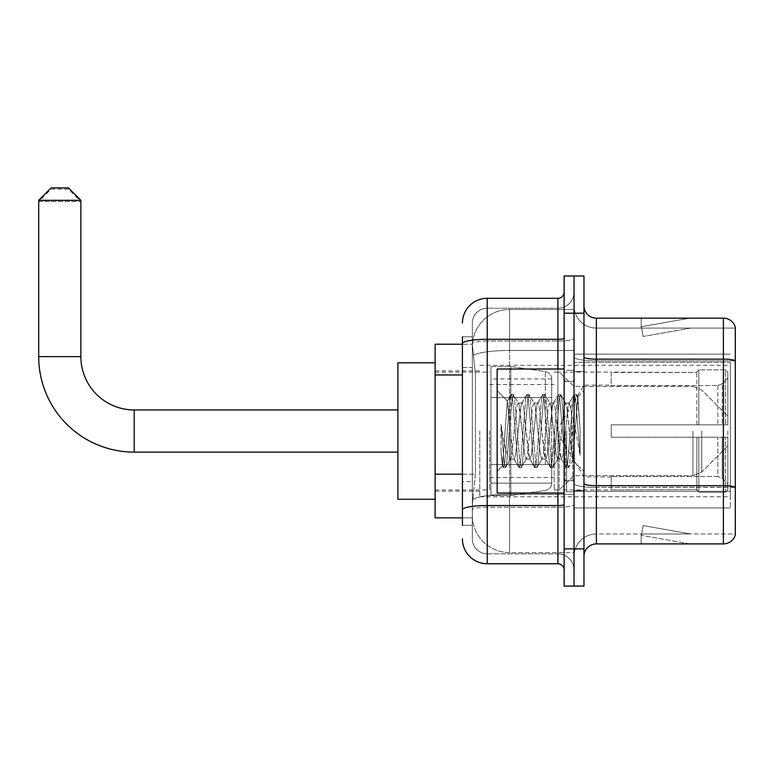 <?xml version="1.0" encoding="UTF-8"?>
<svg xmlns="http://www.w3.org/2000/svg" width="774" height="774" viewBox="0 0 774 774"><rect width="100%" height="100%" fill="white"/><g stroke="black" fill="none" stroke-linecap="round" stroke-linejoin="round"><path stroke-width="0.58" stroke-dasharray="3.87 2.9" d="M730.337 495.534L730.337 507.938L730.337 495.534M574.047 495.534L574.047 354.134L574.047 495.534M574.047 431.031L574.047 496.773L574.047 431.031M479.783 431.031L479.783 496.773L479.783 431.031M730.337 431.031L730.337 496.773L730.337 431.031M462.417 474.191L475.449 474.191L472.488 502.974L475.449 474.191L475.449 374.955L475.449 474.191L435.123 474.191L435.123 517.864L472.421 517.864L472.343 515.378A37.21 37.21 0 0 0 509.553 552.588L574.047 552.588L574.047 494.363L574.047 552.588L509.553 552.588L509.553 494.363L509.553 552.588A37.21 37.21 0 0 1 472.343 515.378L472.343 507.812L472.421 517.864L462.417 517.864M472.488 502.974L472.343 507.812L472.488 502.974M435.123 431.031L435.123 499.259L435.123 431.031M574.047 309.474L574.047 494.363L574.047 309.474L509.553 309.474L574.047 309.474M472.392 344.72L475.449 374.955L472.392 344.72A37.21 37.21 0 0 1 509.553 309.474A37.21 37.21 0 0 0 472.392 344.72A37.21 37.21 0 0 1 509.553 309.474L509.553 350.477L574.047 350.477L509.553 350.477L509.553 309.474M462.417 367.515L472.343 367.515L472.343 481.631L472.343 336.767L472.343 367.515L462.417 367.515L462.417 481.631L462.417 344.207L472.421 344.207L435.123 344.207L435.123 474.191M730.337 362.29L730.337 491.287L730.337 362.29L574.047 362.29L730.337 362.29M730.337 354.134L574.047 354.134L730.337 354.134M730.337 507.938L574.047 507.938L730.337 507.938M462.417 525.304L472.343 525.304L462.417 525.304L462.417 481.631L472.343 481.631L472.343 525.304L472.343 481.631L462.417 481.631M462.417 538.946A24.807 24.807 0 0 0 487.223 563.753L487.223 553.836A14.88 14.88 0 0 1 472.343 538.946L472.343 343.617L472.343 538.946A14.88 14.88 0 0 0 487.223 553.836L557.928 553.836L557.928 514.139L557.928 563.753A6.202 6.202 0 0 1 564.13 569.954L564.13 292.108L564.13 569.954M574.047 514.139L574.047 338.238L574.047 514.139M564.13 431.031L564.13 493.057L564.13 431.031M564.13 313.199L564.13 275.989L574.047 275.989L574.047 313.199L574.047 275.989L583.973 275.989L583.973 313.199L574.047 313.199L574.047 548.872L574.047 313.199L564.13 313.199L564.13 548.872L574.047 548.872L574.047 586.082L574.047 548.872L583.973 548.872L583.973 313.199M583.973 548.872L583.973 586.082L564.13 586.082L564.13 548.872M574.047 292.108L574.047 338.238L574.047 292.108A16.128 16.128 0 0 1 557.928 308.236A16.128 16.128 0 0 0 574.047 292.108A16.128 16.128 0 0 1 557.928 308.236L557.928 553.836L487.223 553.836L487.223 507.251L557.928 507.251A16.128 2.796 0 0 0 574.047 504.445A16.128 2.796 0 0 1 557.928 507.251L557.928 308.236L487.223 308.236L557.928 308.236M462.417 336.767L472.343 336.767L462.417 336.767L462.417 509.834A24.807 4.305 180 0 1 487.223 505.528L487.223 298.309A24.807 24.807 0 0 0 462.417 323.116A24.807 24.807 0 0 1 487.223 298.309L557.928 298.309A6.202 6.202 0 0 0 564.13 292.108A6.202 6.202 0 0 1 557.928 298.309L557.928 514.139L557.928 507.251L487.223 507.251L487.223 308.236L487.223 341.034L557.928 341.034A16.128 2.796 0 0 0 574.047 338.238A16.128 2.796 0 0 1 557.928 341.034L487.223 341.034L487.223 514.139L487.223 505.528L557.928 505.528A6.202 1.074 0 0 0 564.13 504.445M487.223 563.753L557.928 563.753M462.417 509.834L462.417 514.139M472.343 323.116L472.343 343.617L472.343 323.116A14.88 14.88 0 0 1 487.223 308.236A14.88 14.88 0 0 0 472.343 323.116A14.88 14.88 0 0 1 487.223 308.236M574.047 569.954A16.128 16.128 0 0 0 557.928 553.836A16.128 16.128 0 0 1 574.047 569.954A16.128 16.128 0 0 0 557.928 553.836M583.973 431.031L583.973 490.571L583.973 431.031M566.607 431.031L566.607 491.809L566.607 431.031M574.047 494.296L574.047 357.007L574.047 494.296M583.973 483.527L583.973 357.007L583.973 483.527A12.403 2.158 0 0 0 596.377 485.675L723.39 485.675A12.403 2.158 180 0 1 735.3 487.233L596.377 487.397L596.377 533.983A22.33 22.33 0 0 0 574.047 556.312A22.33 22.33 0 0 1 596.377 533.983L735.3 533.983L735.3 327.092A12.403 12.403 0 0 0 723.39 318.162L723.39 543.909A12.403 12.403 0 0 0 735.3 534.979L735.3 494.296L735.3 533.983L596.377 533.983L596.377 318.162A12.403 12.403 0 0 1 583.973 305.759L583.973 357.007L583.973 305.759M574.047 305.759L574.047 357.007L574.047 305.759A22.33 22.33 0 0 0 596.377 328.079A22.33 22.33 0 0 1 574.047 305.759A22.33 22.33 0 0 0 596.377 328.079L596.377 487.397A22.33 3.88 0 0 1 574.047 483.527A22.33 3.88 0 0 0 596.377 487.397L596.377 328.079L735.3 328.079L596.377 328.079M689.044 543.754A9.927 9.927 0 0 0 690.766 543.909L641.153 543.909L690.766 543.909A9.927 9.927 0 0 1 689.044 543.754A9.927 9.927 0 0 0 690.766 543.909A9.927 9.927 0 0 1 689.044 543.754A9.927 9.927 0 0 0 690.766 543.909A9.927 9.927 0 0 1 689.044 543.754A9.927 9.927 0 0 0 690.766 543.909A9.927 9.927 0 0 1 689.044 543.754A9.927 9.927 0 0 0 690.766 543.909A9.927 9.927 0 0 1 689.044 543.754L641.404 535.356L689.044 543.754M641.153 533.983L641.153 543.909L641.153 533.983L641.646 533.983L641.404 535.356L641.646 533.983L641.153 533.983L641.153 543.909L641.153 533.983L641.646 533.983L641.404 535.356L641.646 533.983L641.153 533.983L641.153 543.909L641.153 533.983L641.646 533.983L641.404 535.356L641.646 533.983L641.153 533.983L641.153 543.909L641.153 533.983L641.646 533.983L641.404 535.356L641.646 533.983L641.153 533.983L641.153 543.909L641.153 533.983L641.646 533.983L641.404 535.356L641.646 533.983L641.153 533.983M723.39 543.909L596.377 543.909L596.377 487.397L735.3 487.397L735.3 360.713A12.403 2.158 180 0 0 723.39 359.155L596.377 359.155A12.403 2.158 0 0 1 583.973 357.007M735.3 327.092A12.403 12.403 0 0 0 723.39 318.162L596.377 318.162M690.766 318.162L641.153 318.162L690.766 318.162A9.927 9.927 0 0 0 689.044 318.308A9.927 9.927 0 0 1 690.766 318.162A9.927 9.927 0 0 0 689.044 318.308A9.927 9.927 0 0 1 690.766 318.162A9.927 9.927 0 0 0 689.044 318.308A9.927 9.927 0 0 1 690.766 318.162A9.927 9.927 0 0 0 689.044 318.308A9.927 9.927 0 0 1 690.766 318.162A9.927 9.927 0 0 0 689.044 318.308A9.927 9.927 0 0 1 690.766 318.162M583.973 556.312A12.403 12.403 0 0 1 596.377 543.909M690.766 533.983L641.646 533.983L690.766 533.983L641.646 533.983L690.766 533.983L641.646 533.983L690.766 533.983L641.646 533.983L690.766 533.983L641.646 533.983L690.766 533.983L643.126 525.585L641.646 533.983L643.126 525.585L641.646 533.983L643.126 525.585L641.646 533.983L643.126 525.585L641.646 533.983L643.126 525.585L641.646 533.983L643.126 525.585L690.766 533.983M641.646 328.079L641.153 328.079L641.646 328.079L641.153 328.079L641.646 328.079L641.153 328.079L641.646 328.079L641.153 328.079L641.646 328.079L641.153 328.079L641.646 328.079L641.404 326.705L689.044 318.308L641.404 326.705L641.646 328.079L641.404 326.705L689.044 318.308L641.404 326.705L641.646 328.079L641.404 326.705L689.044 318.308L641.404 326.705L641.646 328.079L641.404 326.705L689.044 318.308L641.404 326.705L641.646 328.079L641.404 326.705L689.044 318.308L641.404 326.705L641.646 328.079L690.766 328.079L641.646 328.079L690.766 328.079L641.646 328.079L690.766 328.079L641.646 328.079L690.766 328.079L641.646 328.079L690.766 328.079L641.646 328.079L643.126 336.477L641.646 328.079M641.153 318.162L641.153 328.079L641.153 318.162M690.766 328.079L643.126 336.477L690.766 328.079M564.13 493.057L497.15 493.057L497.15 369.014L497.15 471.472L497.15 369.014L564.13 369.014M526.078 431.031L523.456 406.756L522.14 403.002L521.724 403.351L520.825 406.756L515.581 455.315L514.265 459.069L513.849 458.711L512.949 455.315L507.299 401.077L502.549 466.064L501.02 451.852L501.02 424.307L502.065 431.031C504.319 446.105 506.815 455.035 509.553 457.821L509.553 431.031L509.553 457.821L510.327 459.069L509.553 457.821C506.815 455.035 504.319 446.105 502.065 431.031L501.02 424.307L504.087 462.697L505.403 467.593L504.087 462.697L501.02 424.307L501.02 451.852L503.11 467.322L501.02 451.852L502.336 465.987L503.429 467.593L502.336 465.987L497.15 471.472L502.549 466.064L507.299 401.077L510.985 394.75L509.998 399.374L504.745 462.697L503.429 467.593L505.722 467.322L503.429 467.593L504.745 462.697L509.998 399.374L511.314 394.479L507.299 401.077L497.15 390.599L507.551 401L509.553 422.285L509.553 431.031L509.553 422.285L512.949 455.315L513.849 458.711L518.861 467.322L517.874 462.697L512.62 399.374L511.314 394.479L513.278 394.479L511.962 399.374L506.718 462.697L505.722 467.322L510.743 458.711L514.265 459.069L518.861 467.322L517.874 462.697L512.62 399.374L511.314 394.479L513.278 394.479L511.962 399.374L506.718 462.697L505.722 467.322L510.327 459.069L514.265 459.069L515.581 455.315L520.825 406.756L521.724 403.351L526.746 394.75L525.749 399.374L520.496 462.697L518.861 467.322L521.154 467.593L519.847 462.697L514.594 399.374L513.278 394.479L518.619 403.351L518.203 403.002L516.887 406.756L511.633 455.315L510.743 458.711L511.633 455.315L516.887 406.756L518.203 403.002L522.14 403.002L526.746 394.75L525.749 399.374L520.496 462.697L519.19 467.593L521.154 467.593L519.847 462.697L514.594 399.374L513.597 394.75L518.203 403.002L522.14 403.002L523.456 406.756L528.7 455.315L529.6 458.711L526.078 431.031M522.14 431.031L518.619 403.351L519.518 406.756L524.762 455.315L526.078 459.069L524.762 455.315L522.14 431.031M541.829 431.031L539.207 406.756L537.891 403.002L537.475 403.351L536.576 406.756L531.332 455.315L530.016 459.069L529.6 458.711L534.621 467.322L533.625 462.697L528.371 399.374L526.746 394.75L529.029 394.479L527.723 399.374L522.469 462.697L521.154 467.593L526.494 458.711L530.016 459.069L534.621 467.322L533.625 462.697L528.371 399.374L527.065 394.479L529.029 394.479L527.723 399.374L522.469 462.697L521.473 467.322L526.078 459.069L530.016 459.069L531.332 455.315L536.576 406.756L537.475 403.351L542.497 394.75L541.5 399.374L536.256 462.697L534.621 467.322L536.904 467.593L535.598 462.697L530.345 399.374L529.029 394.479L534.37 403.351L533.954 403.002L532.638 406.756L527.394 455.315L526.494 458.711L527.394 455.315L532.638 406.756L533.954 403.002L537.891 403.002L542.497 394.75L541.5 399.374L536.256 462.697L534.94 467.593L536.904 467.593L535.598 462.697L530.345 399.374L529.358 394.75L533.954 403.002L537.891 403.002L539.207 406.756L544.461 455.315L545.351 458.711L541.829 431.031M537.891 431.031L535.269 406.756L534.37 403.351L535.269 406.756L540.523 455.315L541.829 459.069L540.523 455.315L537.891 431.031M557.58 431.031L554.958 406.756L553.642 403.002L553.226 403.351L552.336 406.756L547.083 455.315L545.767 459.069L545.351 458.711L550.372 467.322L549.376 462.697L544.132 399.374L542.497 394.75L544.78 394.479L543.474 399.374L538.22 462.697L536.904 467.593L542.245 458.711L545.767 459.069L550.372 467.322L549.376 462.697L544.132 399.374L542.816 394.479L544.78 394.479L543.474 399.374L538.22 462.697L537.233 467.322L541.829 459.069L545.767 459.069L547.083 455.315L552.336 406.756L553.226 403.351L558.248 394.75L557.251 399.374L552.007 462.697L550.372 467.322L552.665 467.593L551.349 462.697L546.096 399.374L544.78 394.479L550.12 403.351L549.704 403.002L548.398 406.756L543.145 455.315L542.245 458.711L543.145 455.315L548.398 406.756L549.704 403.002L553.642 403.002L558.248 394.75L557.251 399.374L552.007 462.697L550.691 467.593L552.665 467.593L551.349 462.697L546.096 399.374L545.109 394.75L549.704 403.002L553.642 403.002L554.958 406.756L560.212 455.315L561.111 458.711L557.58 431.031M553.642 431.031L551.02 406.756L550.12 403.351L551.02 406.756L556.274 455.315L557.58 459.069L556.274 455.315L553.642 431.031M571.57 413.026L571.57 452.209L566.771 406.756L565.465 403.002L564.149 406.756L558.896 455.315L557.58 459.069L561.518 459.069L566.123 467.322L565.136 462.697L559.883 399.374L558.248 394.75L560.54 394.479L559.225 399.374L553.971 462.697L552.665 467.593L557.996 458.711L561.518 459.069L566.123 467.322L565.136 462.697L559.883 399.374L558.567 394.479L560.54 394.479L559.225 399.374L553.971 462.697L552.984 467.322L557.996 458.711L558.896 455.315L564.149 406.756L565.465 403.002L569.403 403.002L568.087 406.756L562.833 455.315L561.518 459.069L562.833 455.315L568.087 406.756L568.987 403.351L573.998 394.75L573.012 399.374L567.758 462.697L566.123 467.322L568.416 467.593L567.1 462.697L561.847 399.374L560.54 394.479L565.871 403.351L569.403 403.002L573.998 394.75L573.012 399.374L567.758 462.697L566.442 467.593L568.416 467.593L567.1 462.697L561.847 399.374L560.86 394.75L565.871 403.351L566.771 406.756L572.692 460.182L577.897 396.965L580.094 428.931L580.094 455.257L575.75 431.031L569.403 403.002L571.57 413.026L571.57 452.209L572.944 460.095L577.685 396.888L580.094 428.931L577.607 399.374L576.291 394.479L574.976 399.374L569.722 462.697L568.416 467.593L569.722 462.697L574.976 399.374L576.291 394.479L577.607 399.374L580.094 428.931L580.094 455.257L575.633 399.374L573.998 394.75L576.291 394.479L574.318 394.479L575.633 399.374L580.094 455.257L575.75 431.031L571.57 413.026M397.913 499.259L435.123 499.259L397.913 499.259L397.913 362.812L397.913 499.259L397.913 362.812L397.913 499.259L397.913 409.949L134.212 409.949L134.212 452.122A95.512 95.512 0 0 1 38.7 356.611L38.7 201.559L80.873 201.559L38.7 201.559L51.103 189.156L68.47 189.156L80.873 201.559L80.873 356.611L80.873 200.321L38.7 200.321L80.873 200.321L68.47 187.918L51.103 187.918L68.47 187.918L51.103 187.918L38.7 200.321L80.873 200.321M397.913 362.812L435.123 362.812L397.913 362.812L397.913 431.031L397.913 409.949L134.212 409.949A53.338 53.338 0 0 1 80.873 356.611L38.7 356.611L38.7 200.321M611.257 424.829L611.257 431.031L611.257 424.829L717.846 424.829L611.257 424.829L696.852 424.829L696.852 371.82L696.852 424.829L698.835 424.829L698.835 369.827L698.835 424.829L611.257 424.829L611.257 437.233L696.852 437.233L696.852 489.623L696.852 437.233L611.257 437.233L611.257 424.829M611.257 385.558L717.846 385.558L611.257 385.558L611.257 372.12L696.852 372.439L696.852 371.82L696.852 372.439L611.257 372.439L611.257 385.558M554.203 431.031L554.203 489.952L554.203 431.031M696.852 489.623L611.257 489.952L696.852 489.623L698.835 492.245L725.373 492.245L727.86 489.748L727.86 437.233L727.86 489.748L725.373 492.245L725.373 437.233L725.373 492.245L698.835 492.245L698.835 437.233L698.835 492.245L696.852 490.252L696.852 437.233L696.852 489.623M489.7 431.031L489.7 489.952L489.7 431.031M698.835 437.233L725.373 437.233L698.835 437.233M698.835 369.827L696.852 371.82L698.835 369.827L725.373 369.827L725.373 424.829L725.373 369.827L698.835 369.827M698.835 424.829L725.373 424.829L698.835 424.829M727.86 437.233L725.373 437.233L727.86 437.233L727.86 489.748L727.86 484.011L722.229 478.342L717.846 476.503L722.229 478.342L727.86 484.011L727.86 437.233L722.229 437.233L727.86 437.233M725.373 424.829L727.86 424.829L727.86 372.313L727.86 424.829L725.373 424.829M727.86 372.313L725.373 369.827L727.86 372.313L727.86 424.829L727.86 372.313M722.229 383.73L727.86 378.06L722.229 383.73L717.846 385.558L722.229 383.73L722.229 424.829L727.86 424.829L717.846 424.829L722.229 424.829L722.229 383.73M717.846 437.233L611.257 437.233L611.257 431.031L611.257 437.233L717.846 437.233L717.846 476.503L611.257 476.503L717.846 476.503L717.846 437.233M611.257 476.503L611.257 489.623L611.257 476.503M68.47 189.156L51.103 189.156M545.351 397.546L545.351 371.559C549.801 373.078 551.92 375.535 551.727 378.921L551.727 397.546L490.948 397.546L490.948 495.534L490.948 464.526L551.727 464.516L551.727 483.131L551.727 378.941L551.727 397.546L490.948 397.546L490.948 483.131L490.948 464.526L551.727 464.516L551.727 483.131L551.727 378.941L551.727 397.546L490.948 397.546L490.948 495.534L490.948 464.526L551.727 464.516L551.727 483.131L551.727 378.941L551.727 397.546L490.948 397.546L490.948 483.131L490.948 464.526L510.792 464.526L510.792 366.537L510.792 397.546L490.948 397.546L490.948 366.537L490.948 495.534L490.948 464.526L551.727 464.526L551.727 483.14L490.948 483.131L490.948 464.526L551.727 464.526L551.727 483.14L490.948 483.131L490.948 378.941L490.948 397.546L510.792 397.546L510.792 366.537L510.792 397.546L545.351 397.546L510.792 397.546M134.212 452.122L397.913 452.122L134.212 452.122A95.512 95.512 0 0 1 38.7 356.611L80.873 356.611L38.7 356.611M134.212 409.949A53.338 53.338 0 0 1 80.873 356.611M727.86 431.031L727.86 445.921L727.86 431.031M559.167 431.031L559.167 489.952L559.167 431.031M510.792 431.031L510.792 495.534L510.792 431.031M510.792 464.526L510.792 495.534L510.792 464.526L551.727 464.526L551.727 483.14L490.948 483.131M730.337 491.287L574.047 491.287L730.337 491.287M509.553 494.363A37.21 6.463 180 0 0 472.788 499.82A37.21 6.463 180 0 1 509.553 494.363L574.047 494.363L509.553 494.363L509.553 350.477L509.553 494.363M473.311 355.469A37.21 6.463 180 0 1 509.553 350.477A37.21 6.463 180 0 0 473.311 355.469M472.343 515.378A37.21 37.21 0 0 0 509.553 552.588M462.417 374.955L435.123 374.955M462.417 343.617A24.807 4.305 180 0 1 487.223 339.312L557.928 339.312A6.202 1.074 -0 0 0 564.13 338.238M557.928 493.057L557.928 369.014M487.223 341.034A14.88 2.583 180 0 0 472.343 343.617A14.88 2.583 180 0 1 487.223 341.034M487.223 507.251A14.88 2.583 180 0 0 472.343 509.834A14.88 2.583 180 0 1 487.223 507.251M487.223 553.836A14.88 14.88 0 0 1 472.343 538.946M735.3 360.877L596.377 360.877A22.33 3.88 0 0 1 574.047 357.007A22.33 3.88 0 0 0 596.377 360.877L735.3 360.877M574.047 556.312A22.33 22.33 0 0 1 596.377 533.983M572.808 431.031L572.808 480.644L572.808 431.031M565.368 431.031L565.368 480.644L565.368 431.031M717.846 385.558L717.846 424.829L717.846 385.558M722.229 437.233L722.229 478.342L722.229 437.233M490.948 366.537L510.792 366.537L545.351 371.559C549.801 373.078 551.92 375.535 551.727 378.921L551.727 397.546L551.727 378.921C551.92 375.535 549.801 373.078 545.351 371.559L510.792 366.537L490.948 366.537L510.792 366.537L545.351 371.559L545.351 464.526M701.718 431.031L701.718 472.053L701.718 431.031M692.953 431.031L692.953 475.691L692.953 431.031M479.783 365.289L730.337 365.289M435.123 370.872L479.783 370.872M435.123 491.19L479.783 491.19M479.783 496.773L730.337 496.773M564.13 381.418L574.047 381.418L564.13 381.418M564.13 480.644L574.047 480.644L564.13 480.644M574.047 371.491L583.973 371.491L574.047 371.491M566.607 491.809L574.047 491.809L566.607 491.809M566.607 370.253L574.047 370.253L566.607 370.253M574.047 490.571L583.973 490.571L574.047 490.571M565.368 381.418L572.808 381.418L574.047 380.179L572.808 381.418L565.368 381.418L564.13 380.179M565.368 480.644L572.808 480.644L574.047 481.892L572.808 480.644L565.368 480.644L564.13 481.892M577.685 396.888L583.973 390.599L577.685 396.888M572.692 460.182L583.973 471.472L572.692 460.182M572.944 460.095L568.735 467.322L572.944 460.095M577.897 396.965L576.611 394.75L577.897 396.965M611.257 476.929L583.973 476.929L556.4 431.031L583.973 385.142L611.257 385.142M554.203 489.952L559.167 489.952L574.047 475.691L692.953 475.691L574.047 475.691L559.167 489.952L554.203 489.952L611.257 489.952M489.7 477.548L554.203 477.548M435.123 489.952L489.7 489.952M435.123 372.12L489.7 372.12M489.7 384.523L554.203 384.523M554.203 372.12L559.167 372.12L574.047 386.381L692.953 386.381L574.047 386.381L559.167 372.12L554.203 372.12L611.257 372.12M551.727 378.921L490.948 378.941M490.948 495.534L510.792 495.534L545.351 490.503C549.801 488.994 551.92 486.536 551.727 483.14L551.727 483.14C551.92 486.536 549.801 488.994 545.351 490.503L510.792 495.534L490.948 495.534L510.792 495.534L545.351 490.503C549.801 488.994 551.92 486.536 551.727 483.14M727.86 445.921L701.718 472.053L692.953 475.691L701.718 472.053L727.86 445.921M692.953 386.381L701.718 390.009L727.86 416.151L701.718 390.009L692.953 386.381"/><path stroke-width="1.16" d="M462.417 367.515L462.417 336.767L462.417 344.207L435.123 344.207L435.123 517.864L462.417 517.864M462.417 525.304L462.417 336.767M564.13 548.872L564.13 586.082L574.047 586.082L574.047 548.872L574.047 586.082L583.973 586.082L583.973 548.872L574.047 548.872L574.047 313.199L574.047 548.872L564.13 548.872L564.13 313.199L574.047 313.199L574.047 275.989L574.047 313.199L583.973 313.199L583.973 548.872M583.973 313.199L583.973 275.989L564.13 275.989L564.13 313.199M462.417 323.116A24.807 24.807 0 0 1 487.223 298.309L487.223 563.753L557.928 563.753L557.928 493.057M487.223 298.309L557.928 298.309A6.202 6.202 0 0 0 564.13 292.108M462.417 514.139L462.417 481.631M564.13 569.954A6.202 6.202 0 0 0 557.928 563.753M487.223 563.753A24.807 24.807 0 0 1 462.417 538.946M583.973 556.312A12.403 12.403 0 0 1 596.377 543.909L723.39 543.909L723.39 318.162L596.377 318.162A12.403 12.403 0 0 1 583.973 305.759A12.403 12.403 0 0 0 596.377 318.162L596.377 543.909M735.3 327.092A12.403 12.403 0 0 0 723.39 318.162A12.403 12.403 0 0 1 735.3 327.092L735.3 534.979A12.403 12.403 0 0 1 723.39 543.909M583.973 357.007A12.403 2.158 0 0 0 596.377 359.155L723.39 359.155A12.403 2.158 180 0 1 735.3 360.713L735.3 487.233A12.403 2.158 180 0 0 723.39 485.675L596.377 485.675A12.403 2.158 0 0 1 583.973 483.527M397.913 452.122L134.212 452.122A95.512 95.512 0 0 1 38.7 356.611L38.7 200.321L51.103 187.918L68.47 187.918L80.873 200.321L38.7 200.321M134.212 452.122L134.212 409.949A53.338 53.338 0 0 1 80.873 356.611L80.873 200.321M435.123 362.812L397.913 362.812L397.913 499.259L435.123 499.259M564.13 369.014L497.15 369.014L497.15 493.057L564.13 493.057M462.417 374.955L435.123 374.955M462.417 474.191L435.123 474.191M564.13 504.445A6.202 1.074 0 0 1 557.928 505.528L487.223 505.528A24.807 4.305 180 0 0 462.417 509.834M462.417 343.617A24.807 4.305 180 0 1 487.223 339.312L557.928 339.312L557.928 298.309M557.928 369.014L557.928 339.312A6.202 1.074 0 0 0 564.13 338.238M38.7 356.611L80.873 356.611M397.913 409.949L134.212 409.949M565.368 381.418L564.13 380.179M565.368 480.644L564.13 481.892"/></g></svg>
